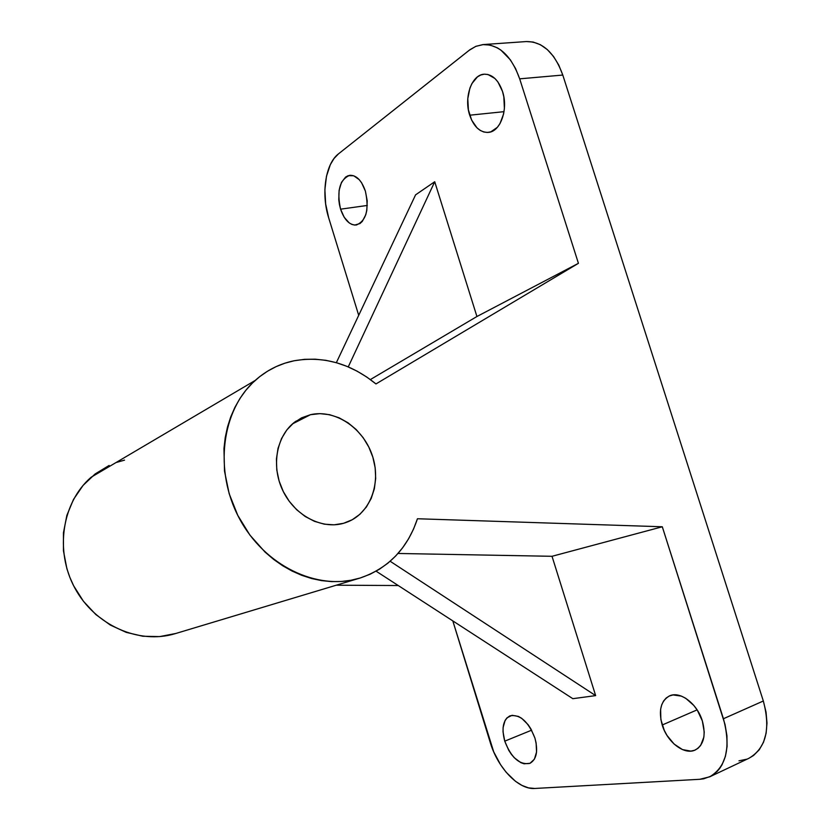 <?xml version="1.0" encoding="UTF-8"?>
<svg xmlns="http://www.w3.org/2000/svg" width="830" height="830" viewBox="0 0 830 830"><rect width="100%" height="100%" fill="white"/><g stroke="black" fill="none" stroke-linecap="round" stroke-linejoin="round"><path stroke-width="1.25" d="M310.472 414.699C334.708 409.076 362.44 427.357 371.913 454.352C381.655 481.255 371.342 511.965 348.444 521.582L343.537 523.305L352.283 519.715L359.981 514.216L366.362 507.037L371.207 498.457L374.34 488.808L375.679 478.464L375.17 467.798L372.857 457.195L368.811 447.048L363.187 437.711L356.184 429.525L348.05 422.802L339.076 417.791L329.593 414.689L319.934 413.641L310.472 414.699L301.57 417.843L293.571 422.999L286.807 429.961L281.557 438.499L278.04 448.283L276.432 458.917L276.784 469.988L279.119 481.047L283.331 491.63L289.255 501.32L296.632 509.713L305.17 516.478L314.518 521.354L324.291 524.166L334.085 524.819L343.537 523.305C321.49 529.685 294.308 515.254 282.625 490.188C270.767 465.205 276.846 434.661 295.708 421.35L310.472 414.699L292.565 423.85L310.472 414.699M360.189 578.002L359.39 578.24C317.444 591.116 264.407 565.884 239.216 518.159C213.746 470.61 221.6 410.217 255.152 380.472C266.534 370.336 279.502 363.768 294.059 360.78C323.327 355.738 350.623 363.457 375.959 383.937L578.427 263.318L476.928 316.51L434.723 181.729L415.581 194.853L434.723 181.729L348.247 366.901L434.723 181.729L476.928 316.51L578.427 263.318L519.684 78.84L578.427 263.318L375.959 383.937L366.756 377.028L357.045 371.135L346.919 366.352L336.492 362.731L325.868 360.324L315.182 359.183L304.527 359.328L294.059 360.78L284.898 363.187L276.079 366.642L267.675 371.124L259.78 376.581L252.476 382.993L245.856 390.297L239.974 398.431L234.921 407.323L230.74 416.878L227.493 427.004L225.221 437.618L223.955 448.584L224.515 471.15L229.184 493.746L237.785 515.389L249.944 535.143L265.123 552.147L273.63 559.399L282.636 565.718L292.036 571.03L301.726 575.315L311.592 578.51L321.552 580.616L331.492 581.602L341.306 581.488L350.903 580.274L360.189 578.002L370.076 574.246L379.352 569.276L387.921 563.155L395.692 555.986L402.592 547.841L408.557 538.857L413.527 529.115L417.449 518.75L662.299 526.77L725.026 724.455L726.945 735.774L727.07 746.554L725.41 756.348L722.048 764.752L719.776 768.331L717.151 771.443L710.947 776.185L703.684 778.81L699.763 779.297L534.717 788.469L528.482 787.867L521.987 785.429L515.461 781.289L506.155 772.263L500.594 764.731L493.705 751.835L452.807 620.892L490.302 742.643C497.741 767.864 518.439 789.787 534.717 788.469L699.763 779.297L709.65 776.839C726.437 766.847 731.033 747.477 723.428 718.739L662.299 526.77L417.449 518.75C407.468 548.578 388.378 568.332 360.189 578.002M255.152 380.472L91.124 477.24C62.167 502.264 54.469 550.674 74.804 587.993C94.921 625.457 138.984 644.702 175.109 633.684L175.638 633.518M340.58 209.17C336.607 190.859 339.678 179.56 349.793 175.296C356.433 175.12 361.631 180.401 365.387 191.118L361.631 182.818L359.193 179.622L353.725 175.763L348.175 175.669L345.633 177.049L341.493 182.361L339.107 190.319L338.785 199.719L339.429 204.522L340.58 209.17L344.211 217.284L349.16 222.876L351.899 224.432L354.701 225.086L360.002 223.529L362.316 221.382L365.791 214.7L366.808 210.426L367.213 200.829L365.387 191.118C369.309 209.502 366.3 220.801 356.361 225.013C349.586 225.262 344.326 219.971 340.58 209.17L367.296 205.446L340.58 209.17M504.754 741.159C501.351 728.18 503.094 719.735 509.983 715.834C520.068 714.122 528.378 721.54 534.914 738.067L530.806 728.74L528.067 724.642L521.748 718.365L518.418 716.425L512.089 715.294L506.964 717.857L505.107 720.409L503.105 727.537L503.032 731.842L504.754 741.159L508.717 750.258L511.363 754.294L514.341 757.79L520.804 762.635L524.062 763.797L529.986 763.32L534.385 759.211L536.553 752.042L536.107 742.923L534.914 738.067C538.297 751.026 536.616 759.46 529.882 763.372C519.57 765.136 511.197 757.728 504.754 741.159L531.615 730.192L504.754 741.159M662.195 725.015C658.335 710.511 660.815 700.79 669.623 695.851C680.123 690.819 697.179 703.591 702.336 720.897L697.293 710.148L693.828 705.448L685.725 698.289L681.399 696.111L673.057 694.938L669.354 695.965L666.158 698.02L663.585 701.008L661.717 704.815L660.618 709.297L660.867 719.589L664.27 730.369L667.019 735.453L674.116 744.074L682.467 749.594L690.84 751.109L694.627 750.258L697.947 748.338L700.665 745.433L703.871 737.092L704.224 731.977L702.336 720.897C706.154 735.318 703.799 745.008 695.27 749.988C684.408 755.425 667.227 742.155 662.195 725.015L697.117 709.868L662.195 725.015M469.707 115.204C463.721 97.733 471.565 74.679 484.16 74.202C492.252 74.129 498.363 79.846 502.482 91.352L497.927 81.973L494.898 78.466L487.957 74.503L484.315 74.181L480.767 75.001L477.426 76.9L471.886 83.602L469.894 88.125L467.788 98.666L468.4 109.871L471.627 120.091L477.001 127.851L480.259 130.424L483.755 131.98L487.335 132.458L490.883 131.825L497.336 127.332L499.982 123.629L503.592 113.969L504.391 108.398L503.831 96.861L502.482 91.352C508.551 109.083 500.49 131.763 488.382 132.385C480.062 132.593 473.837 126.866 469.707 115.204L504.018 111.666L469.707 115.204M595.65 695.613L552.023 556.297L662.299 526.77L552.023 556.297L398.006 553.465L552.023 556.297L595.65 695.613L390.152 561.267L595.65 695.613L572.835 698.684L595.65 695.613M709.692 776.828L748.971 758.257C765.986 748.204 770.769 729.114 763.33 700.997L562.792 75.053C554.648 52.684 542.488 41.521 526.293 41.562L533.13 42.04L540.434 44.727L547.333 49.593L553.527 56.461L558.756 65.062L562.792 75.053L519.684 78.84C511.446 55.984 499.338 44.561 483.361 44.561L475.943 46.304L469.988 49.676L338.464 153.882C325.329 163.821 321.023 193.95 328.68 217.823L358.705 315.317L328.68 217.823L325.651 203.941L324.883 189.707L326.47 176.251L330.319 164.682L334.013 158.509L338.464 153.882L469.043 50.402L475.673 46.418L482.79 44.602L490.105 45.069L497.336 47.829L500.832 50.049L510.367 59.833L515.606 68.631L519.684 78.84L562.792 75.053L763.33 700.997L766.049 712.161L766.982 723.055L766.121 733.222L763.507 742.238L759.263 749.749L753.578 755.466L748.826 758.33M746.72 759.201L738.97 760.82M124.531 460.121L116.698 462.372M109.135 465.443L95.118 473.971L83.062 485.436L73.497 499.432L66.846 515.43L63.443 532.798L63.454 550.83L66.898 568.747L69.886 577.441L73.663 585.814L83.457 601.304L95.844 614.563L110.297 625.042L126.191 632.356L142.864 636.247L159.619 636.6L175.794 633.477M336.254 585.202L398.244 585.534L336.254 585.202M763.33 700.997L723.428 718.739L763.33 700.997M370.367 379.569L476.928 316.51L370.367 379.569M336.347 362.689L415.581 194.853L336.347 362.689M376.104 571.185L572.835 698.684L376.104 571.185M344.782 522.931L348.444 521.582M359.39 578.24L175.109 633.684M483.361 44.561L526.293 41.562"/></g></svg>
